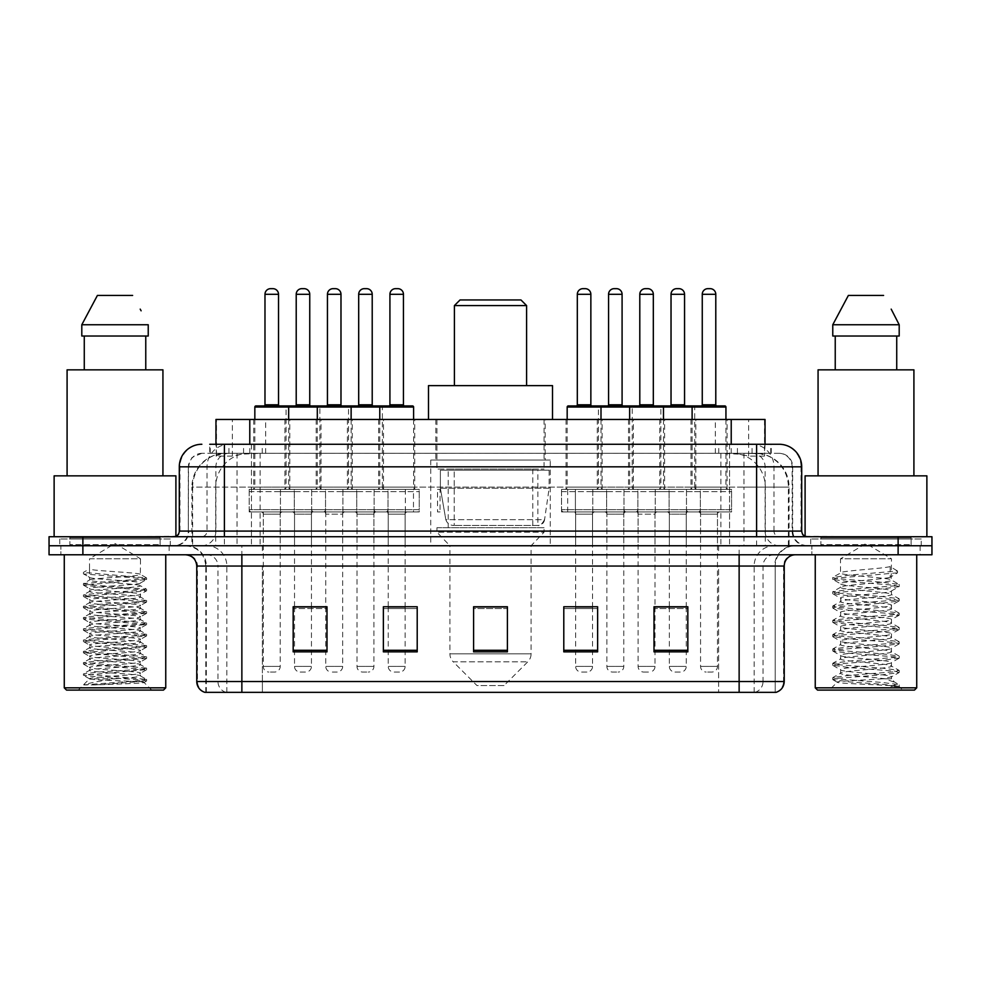 <?xml version="1.0" encoding="UTF-8"?>
<svg xmlns="http://www.w3.org/2000/svg" width="981" height="981" viewBox="0 0 981 981"><rect width="100%" height="100%" fill="white"/><g stroke="black" fill="none" stroke-linecap="round" stroke-linejoin="round"><path stroke-width="0.74" stroke-dasharray="4.91 3.68" d="M550.267 460.052L430.733 460.052L550.267 460.052L550.267 545.755L430.733 545.755L550.267 545.755M430.733 460.052L430.733 545.755M383.497 419.463L347.409 419.463L383.497 419.463L383.497 489.372L347.409 489.372L383.497 489.372M347.409 419.463L347.409 489.372M633.37 419.463L597.282 419.463L633.37 419.463L633.37 489.372L597.282 489.372L633.37 489.372M597.282 419.463L597.282 489.372M695.836 419.463L659.747 419.463L695.836 419.463L695.836 489.372L659.747 489.372L695.836 489.372M659.747 419.463L659.747 489.372M321.02 419.463L284.944 419.463L321.02 419.463L321.02 489.372L284.944 489.372L321.02 489.372M284.944 419.463L284.944 489.372M664.603 419.463L628.514 419.463L664.603 419.463L664.603 489.372L628.514 489.372L664.603 489.372M628.514 419.463L628.514 489.372M727.068 419.463L690.98 419.463L727.068 419.463L727.068 489.372L690.98 489.372L727.068 489.372M690.98 419.463L690.98 489.372M414.73 419.463L378.641 419.463L414.73 419.463L414.73 489.372L378.641 489.372L414.73 489.372M378.641 419.463L378.641 489.372M602.126 419.463L566.049 419.463L602.126 419.463L602.126 489.372L566.049 489.372L602.126 489.372M566.049 419.463L566.049 489.372M352.253 419.463L316.176 419.463L352.253 419.463L352.253 489.372L316.176 489.372L352.253 489.372M316.176 419.463L316.176 489.372M289.787 419.463L253.711 419.463L289.787 419.463L289.787 489.372L253.711 489.372L289.787 489.372M253.711 419.463L253.711 489.372M700.348 489.372L655.234 489.372L700.348 489.372L700.348 511.923L655.234 511.923L700.348 511.923M655.234 489.372L655.234 511.923M637.871 489.372L592.769 489.372L637.871 489.372L637.871 511.923L592.769 511.923L637.871 511.923M592.769 489.372L592.769 511.923M387.998 489.372L342.896 489.372L387.998 489.372L387.998 511.923L342.896 511.923L387.998 511.923M342.896 489.372L342.896 511.923M325.533 489.372L280.431 489.372L325.533 489.372L325.533 511.923L280.431 511.923L325.533 511.923M280.431 489.372L280.431 511.923M356.765 489.372L311.664 489.372L356.765 489.372L356.765 511.923L311.664 511.923L356.765 511.923M311.664 489.372L311.664 511.923M606.638 489.372L561.537 489.372L606.638 489.372L606.638 511.923L561.537 511.923L606.638 511.923M561.537 489.372L561.537 511.923M419.243 489.372L374.129 489.372L419.243 489.372L419.243 511.923L374.129 511.923L419.243 511.923M374.129 489.372L374.129 511.923M731.581 489.372L686.479 489.372L731.581 489.372L731.581 511.923L686.479 511.923L731.581 511.923M686.479 489.372L686.479 511.923M669.116 489.372L624.002 489.372L669.116 489.372L669.116 511.923L624.002 511.923L669.116 511.923M624.002 489.372L624.002 511.923M294.3 489.372L249.199 489.372L294.3 489.372L294.3 511.923L249.199 511.923L294.3 511.923M249.199 489.372L249.199 511.923M373.908 511.923L356.998 511.923L373.908 511.923L373.908 545.755L356.998 545.755L373.908 545.755M356.998 511.923L356.998 545.755M623.781 511.923L606.871 511.923L623.781 511.923L623.781 545.755L606.871 545.755L623.781 545.755M606.871 511.923L606.871 545.755M686.246 511.923L669.336 511.923L686.246 511.923L686.246 545.755L669.336 545.755L686.246 545.755M669.336 511.923L669.336 545.755M311.443 511.923L294.521 511.923L311.443 511.923L311.443 545.755L294.521 545.755L311.443 545.755M294.521 511.923L294.521 545.755M655.014 511.923L638.104 511.923L655.014 511.923L655.014 545.755L638.104 545.755L655.014 545.755M638.104 511.923L638.104 545.755M717.479 511.923L700.569 511.923L717.479 511.923L717.479 545.755L700.569 545.755L717.479 545.755M700.569 511.923L700.569 545.755M405.141 511.923L388.231 511.923L405.141 511.923L405.141 545.755L388.231 545.755L405.141 545.755M388.231 511.923L388.231 545.755M592.549 511.923L575.639 511.923L592.549 511.923L592.549 545.755L575.639 545.755L592.549 545.755M575.639 511.923L575.639 545.755M342.676 511.923L325.766 511.923L342.676 511.923L342.676 545.755L325.766 545.755L342.676 545.755M325.766 511.923L325.766 545.755M280.21 511.923L263.288 511.923L280.21 511.923L280.21 545.755L263.288 545.755L280.21 545.755M263.288 511.923L263.288 545.755M754.34 453.296L743.365 453.296L760.214 453.7C764.457 454.963 765.903 455.773 764.53 456.116L748.626 456.116L739.564 454.178L720.9 453.332L260.1 453.332L241.436 454.178L232.374 456.116L216.47 456.116L215.955 444.27L771.262 444.27L224.391 444.27M765.045 419.463L215.955 419.463M758.288 453.43A33.832 33.832 0 0 1 789.067 487.116L789.067 545.755L191.933 545.755L789.067 545.755M215.955 455.895L222.712 453.43L237.635 453.296L226.66 453.296M222.712 453.43A33.832 33.832 0 0 0 191.933 487.116L192.619 487.116L192.619 545.755M545.191 419.463L435.809 419.463L545.191 419.463L545.191 460.052L435.809 460.052L545.191 460.052M435.809 419.463L435.809 460.052M765.045 444.27L764.53 456.116L764.53 419.463M237.635 453.296L743.365 453.296M440.052 511.923L437.538 511.923L437.538 489.372L440.052 489.372L440.052 511.923L437.538 511.923M440.052 489.372L437.538 489.372M413.467 511.923L405.374 511.923L405.374 489.372L413.467 489.372L413.467 511.923L405.374 511.923M413.467 489.372L405.374 489.372M567.68 511.923L567.68 489.372L575.406 489.372L575.406 511.923L567.68 511.923L575.406 511.923L575.406 489.372L567.68 489.372M209.738 453.296L771.262 453.296L209.738 453.296L209.738 444.27L229.223 444.27A22.551 22.207 -90 0 0 207.016 466.821L207.016 531.089L179.29 531.089M779.159 453.296L201.841 453.296L779.159 453.296A13.526 13.526 0 0 1 792.697 466.821L792.697 531.089L207.016 531.089A5.641 5.555 90 0 1 201.461 536.73L807.351 536.73L201.461 536.73M179.29 466.821L792.697 466.821L188.303 466.821L188.303 531.089A14.654 14.654 0 0 1 173.649 545.755L807.351 545.755L173.649 545.755M911.091 536.73L820.889 536.73L911.091 536.73L911.091 545.755L820.889 545.755L911.091 545.755L911.091 538.986L820.889 538.986L911.091 538.986M820.889 536.73L820.889 538.986M160.111 536.73L69.909 536.73L160.111 536.73L160.111 545.755L69.909 545.755L160.111 545.755L160.111 538.986L69.909 538.986L160.111 538.986M69.909 536.73L69.909 538.986M898.118 554.768L49.05 554.768L49.05 536.73L931.95 536.73L931.95 545.755L898.118 545.755L931.95 545.755L931.95 554.768L898.118 554.768L898.118 545.755L82.882 545.755L898.118 545.755L898.118 536.73M49.05 545.755L82.882 545.755L49.05 545.755M729.57 444.27L729.57 466.821L801.023 466.821A22.551 22.207 90 0 0 778.816 444.27L229.223 444.27M169.137 545.755L169.137 554.768L60.896 554.768L169.137 554.768L60.896 554.768L169.137 554.768L169.137 545.755L60.896 545.755L60.896 554.768L60.896 545.755L169.137 545.755M920.104 545.755L920.104 554.768L811.863 554.768L920.104 554.768L811.863 554.768L920.104 554.768L920.104 545.755L811.863 545.755L811.863 554.768L811.863 545.755L920.104 545.755M170.265 538.986L59.767 538.986L170.265 538.986L170.265 545.755L59.767 545.755L170.265 545.755M59.767 538.986L59.767 545.755M921.233 538.986L810.735 538.986L921.233 538.986L921.233 545.755L810.735 545.755L921.233 545.755M810.735 538.986L810.735 545.755M204.882 692.341L775.211 692.341L775.211 566.049A20.294 20.294 0 0 1 795.517 545.755L185.483 545.755L795.517 545.755M205.789 692.341L205.789 566.049L784.236 566.049M739.134 554.768L185.483 554.768L739.134 554.768M820.889 545.755L911.091 545.755L820.889 545.755M69.909 545.755L160.111 545.755L69.909 545.755M653.996 606.981L687.828 606.981L687.828 651.862L687.828 606.749L687.828 651.862L653.996 651.862L653.996 606.981L653.996 651.862L687.828 651.862L687.828 607.202L687.828 651.862L687.828 608.551L653.996 608.551L653.996 651.862L653.996 606.749L687.828 606.749L653.996 606.749L655.014 606.749L655.014 514.179L638.104 514.179L638.104 666.406A5.641 5.641 0 0 0 643.744 672.046L649.373 672.046L643.744 672.046M597.625 650.293L597.625 606.749L597.625 651.862L563.793 651.862L563.793 606.981L563.793 651.862L597.625 651.862L597.625 607.202L597.625 651.862L597.625 608.551L563.793 608.551L563.793 606.749L563.793 651.862L563.793 606.981L563.793 651.862L563.793 608.551L597.625 608.551L597.625 606.981L597.625 650.293L563.793 650.293L563.793 651.862L597.625 651.862L597.625 606.981L563.793 606.981L563.793 650.293M327.004 606.981L293.172 606.981L293.172 651.862L327.004 651.862L327.004 606.749L327.004 651.862L293.172 651.862L293.172 606.981L293.172 651.862L327.004 651.862L327.004 607.202L327.004 651.862L327.004 608.551L293.172 608.551L293.172 606.749L293.172 651.862L293.172 606.981L293.172 651.862L293.172 608.551L327.004 608.551L327.004 606.749L293.172 606.749L327.004 606.749L325.766 606.749L325.766 514.179L342.676 514.179L342.676 666.406A5.641 5.641 0 0 1 337.035 672.046L331.394 672.046L337.035 672.046M417.207 650.293L417.207 606.749L417.207 651.862L383.375 651.862L383.375 606.981L383.375 651.862L417.207 651.862L417.207 607.202L417.207 651.862L417.207 608.551L383.375 608.551L383.375 606.749L383.375 651.862L383.375 606.981L383.375 651.862L383.375 608.551L417.207 608.551L417.207 606.981L417.207 650.293L383.375 650.293L383.375 651.862L417.207 651.862L417.207 606.981L383.375 606.981L383.375 650.293M507.41 650.293L507.41 606.749L507.41 651.862L473.59 651.862L473.59 606.981L473.59 651.862L507.41 651.862L507.41 607.202L507.41 651.862L507.41 608.551L473.59 608.551L473.59 651.862L473.59 606.749L507.41 606.749L473.59 606.749L507.41 606.749L507.41 650.293L473.59 650.293M774.671 692.341L776.118 692.341M417.207 606.749L383.375 606.749L417.207 606.749M597.625 606.749L563.793 606.749L597.625 606.749M686.246 606.749L669.336 606.749L669.336 514.179L686.246 514.179L686.246 606.749M405.141 606.749L388.231 606.749L388.231 514.179L405.141 514.179L405.141 606.749M311.443 606.749L294.521 606.749L294.521 514.179L311.443 514.179L311.443 606.749M592.549 606.749L575.639 606.749L575.639 514.179L592.549 514.179L592.549 606.749M507.41 608.551L507.41 607.202L507.41 608.551L473.59 608.551L473.59 651.862L507.41 651.862L507.41 608.551M687.828 608.551L687.828 607.202L687.828 608.551L653.996 608.551L653.996 651.862L687.828 651.862L687.828 608.551M507.41 606.981L473.59 606.981M95.635 684.91L146.476 681.072L144.035 682.494L151.785 690.084L78.247 690.084L89.529 678.803C87.15 680.078 145.225 681.268 144.084 682.384C146.046 683.254 114.385 684.125 95.635 684.91L83.741 684.91C88.989 683.058 99.412 681.022 115.01 678.803L89.529 678.803C87.959 676.927 142.061 675.051 140.504 673.174C142.061 671.298 87.959 669.41 89.529 667.534C87.959 665.658 142.061 663.769 140.504 661.893C142.061 660.017 87.959 658.128 89.529 656.252C87.959 654.376 142.061 652.488 140.504 650.611C142.061 648.735 87.959 646.859 89.529 644.983C87.959 643.107 142.061 641.218 140.504 639.342C142.061 637.466 87.959 635.578 89.529 633.701C87.959 631.825 142.061 629.937 140.504 628.061C142.061 626.185 87.959 624.308 89.529 622.432C87.959 620.556 142.061 618.668 140.504 616.791C142.061 614.915 87.959 613.027 89.529 611.151C87.959 609.275 142.061 607.386 140.504 605.51C142.061 603.634 87.959 601.758 89.529 599.881C87.959 598.005 142.061 596.117 140.504 594.241C142.061 592.365 87.959 590.476 89.529 588.6C87.959 586.724 142.061 584.835 140.504 582.959L140.504 585.78C142.061 583.903 87.959 582.015 89.529 580.139C87.959 578.263 142.061 576.387 140.504 574.51C142.061 572.634 87.959 570.746 89.529 568.87L89.529 558.814L140.504 558.814L115.01 543.499L89.529 558.814L140.504 558.814L140.332 574.314L146.476 577.87L83.422 572.389L83.422 573.799L89.529 577.319L89.7 579.943L83.557 583.511L142.38 578.974L146.476 577.87M165.752 554.768L64.268 554.768L165.752 554.768M161.24 545.755L68.78 545.755L161.24 545.755A1.128 1.128 0 0 1 160.111 544.627L69.909 544.627L160.111 544.627L160.111 537.858A1.128 1.128 0 0 1 161.24 536.73L68.78 536.73L161.24 536.73M68.78 545.755A1.128 1.128 0 0 0 69.909 544.627L69.909 537.858A1.128 1.128 0 0 0 68.78 536.73M175.906 536.73L54.127 536.73L175.906 536.264M162.932 475.846L67.088 475.846L162.932 475.846M146.476 681.072L142.38 679.98L99.216 677.16L83.422 675.284L146.61 669.643L83.422 664.002L146.61 658.374L83.422 652.733L146.61 647.092L83.557 641.611L87.652 640.519L130.816 637.699L146.61 635.823L83.422 630.182L146.61 624.541L83.422 618.901L146.61 613.26L83.422 607.631L146.61 601.991L83.422 596.35L146.476 590.869L140.504 594.241L140.504 597.061C142.061 595.185 87.959 593.297 89.529 591.42C87.959 589.544 142.061 587.656 140.504 585.78L146.476 589.152L87.652 584.602L83.557 583.511M146.476 590.869L142.38 589.777L99.216 586.957L83.422 585.081L146.476 579.599L140.504 582.959C142.061 581.083 87.959 579.195 89.529 577.319L89.529 568.87L83.422 572.389M146.476 579.599L142.38 578.496L83.557 573.959L89.529 577.319M146.476 602.15L140.504 605.51L140.504 608.33C142.061 606.454 87.959 604.566 89.529 602.69C87.959 600.813 142.061 598.937 140.504 597.061L146.476 600.421L83.422 594.94L99.216 593.064L142.38 590.243L146.476 589.152M83.557 585.228L89.7 588.796L89.529 591.42L83.557 594.793M146.476 613.419L140.504 616.791L140.504 619.612C142.061 617.736 87.959 615.847 89.529 613.971C87.959 612.095 142.061 610.207 140.504 608.33L146.476 611.703L83.422 606.221L99.216 604.345L142.38 601.525L146.476 600.421M83.557 596.509L89.7 600.078L89.529 602.69L83.557 606.062M146.476 624.701L140.504 628.061L140.504 630.881C142.061 629.005 87.959 627.129 89.529 625.253C87.959 623.364 142.061 621.488 140.504 619.612L146.476 622.972L83.422 617.49L99.216 615.614L142.38 612.794L146.476 611.703M83.557 607.779L89.7 611.347L89.529 613.971L83.557 617.343M146.476 635.97L140.504 639.342L140.504 642.163C142.061 640.286 87.959 638.398 89.529 636.522C87.959 634.646 142.061 632.757 140.504 630.881L146.476 634.253L83.422 628.772L99.216 626.896L142.38 624.075L146.476 622.972M83.557 619.06L89.7 622.628L89.529 625.253L83.557 628.613M146.476 647.252L140.504 650.611L140.504 653.432C142.061 651.556 87.959 649.68 89.529 647.803C87.959 645.927 142.061 644.039 140.504 642.163L146.476 645.523L83.422 640.041L99.216 638.165L142.38 635.345L146.476 634.253M83.557 630.342L89.7 633.898L89.529 636.522L83.557 639.894M146.476 658.521L140.504 661.893L140.504 664.713C142.061 662.837 87.959 660.949 89.529 659.073C87.959 657.196 142.061 655.308 140.504 653.432L146.476 656.804L83.422 651.323L99.216 649.447L142.38 646.626L146.476 645.523M83.557 641.611L89.7 645.179L89.529 647.803L83.557 651.163M146.476 669.802L140.504 673.174L140.504 675.983C142.061 674.106 87.959 672.23 89.529 670.354C87.959 668.478 142.061 666.59 140.504 664.713L146.476 668.086L83.422 662.592L99.216 660.716L142.38 657.895L146.476 656.804M83.557 652.892L89.7 656.448L89.529 659.073L83.557 662.445M115.01 678.803C130.498 677.871 138.995 676.927 140.504 675.983L146.476 679.355L83.422 673.873L99.216 671.997L142.38 669.177L146.476 668.086M83.557 664.162L89.7 667.73L89.529 670.354L83.557 673.714M78.247 690.084L151.785 690.084M89.529 678.803L83.557 675.443M84.268 336.017L148.229 336.017L145.764 336.017L148.229 336.017L148.229 324.748L81.803 324.748L81.803 336.017L84.268 336.017L84.268 369.849L145.764 369.849L84.268 369.849M97.413 295.428L132.619 295.428M140.209 309.125L141.105 310.818M67.088 369.849L162.932 369.849M54.127 475.846L175.906 475.846M64.268 687.828L165.752 687.828M66.524 690.084L163.496 690.084M83.741 684.91L142.38 680.446L146.476 679.355M454.411 385.631L526.589 385.631L454.411 385.631M504.026 685.572L476.974 685.572L453.21 661.807L527.79 661.807L453.21 661.807A11.281 11.281 0 0 1 449.911 653.837L531.089 653.837A11.281 11.281 0 0 1 527.79 661.807L504.026 685.572L476.974 685.572M531.089 545.755L449.911 545.755L449.911 653.837L531.089 653.837L531.089 545.755L544.063 532.217L436.937 532.217L544.063 532.217L544.063 527.704L436.937 527.704L436.937 532.217L449.911 545.755L531.089 545.755M448.219 469.077L532.781 469.077L448.219 469.077L448.219 527.704L532.781 527.704L448.219 527.704M532.781 469.077L532.781 527.704M436.937 419.463L544.063 419.463L436.937 419.463L436.937 469.077L544.063 469.077L436.937 469.077M544.063 419.463L544.063 469.077M552.511 419.463L428.489 419.463L552.511 419.463M428.489 385.631L552.511 385.631M436.937 527.704L544.063 527.704M454.411 305.582L526.589 305.582M460.052 299.941L520.948 299.941M537.858 470.206L454.228 470.206L537.858 470.206L537.858 525.46L454.215 525.46L537.858 525.46A6.769 6.769 90 0 0 544.565 519.66L445.828 519.66C447.164 523.535 449.96 525.46 454.215 525.46L454.228 470.206L454.228 525.46C449.972 525.473 447.177 523.547 445.828 519.66L440.383 488.244L440.383 470.206L549.139 470.206L549.139 488.244L440.383 488.244L445.828 519.66L544.565 519.66C541.684 524.541 539.452 526.466 537.87 525.46L454.215 525.46L537.87 525.46M549.139 470.206L440.383 470.206L454.228 470.206L440.383 470.206L440.383 488.244L549.139 488.244L544.565 519.66M882.679 678.803C867.045 679.943 836.928 681.072 837.21 682.089C834.341 683.696 898.142 685.155 899.172 686.553L882.606 684.297L849.362 681.905L832.746 679.514L837.198 678.325L882.606 674.744L899.013 672.598L891.471 676.829L891.471 678.803L882.679 678.803L891.471 676.829C893.041 674.45 838.939 672.059 840.496 669.667C838.939 667.288 893.041 664.897 891.471 662.518C893.041 660.127 838.939 657.736 840.496 655.357C838.939 652.966 893.041 650.575 891.471 648.196C893.041 645.805 838.939 643.413 840.496 641.034C838.939 638.656 893.041 636.252 891.471 633.873C893.041 631.494 838.939 629.091 840.496 626.712C838.939 624.333 893.041 621.929 891.471 619.551C893.041 617.172 838.939 614.78 840.496 612.389C838.939 610.01 893.041 607.619 891.471 605.228C893.041 602.849 838.939 600.458 840.496 598.067C838.939 595.688 893.041 593.297 891.471 590.918L891.471 594.486C893.041 592.107 838.939 589.716 840.496 587.337C838.939 584.946 893.041 582.555 891.471 580.176C893.041 577.784 838.939 575.393 840.496 573.014L840.496 558.814L891.471 558.814L865.99 543.499L840.496 558.814L891.471 558.814L891.189 579.845L899.013 584.406L882.606 582.26L837.198 578.68L832.746 577.49L849.362 575.099L897.529 571.04L897.517 572.83L890.172 577.306L890.172 566.564L897.529 571.04M916.732 554.768L815.248 554.768L916.732 554.768M912.22 545.755L819.76 545.755L912.22 545.755A1.128 1.128 0 0 1 911.091 544.627L820.889 544.627L911.091 544.627L911.091 537.858A1.128 1.128 0 0 1 912.22 536.73L819.76 536.73L912.22 536.73M819.76 545.755A1.128 1.128 0 0 0 820.889 544.627L820.889 537.858A1.128 1.128 0 0 0 819.76 536.73M805.094 536.264L926.873 536.73L805.094 536.73M913.912 475.846L818.068 475.846L913.912 475.846M899.013 672.598L894.77 671.163L849.362 667.583L832.746 665.204L837.198 664.002L882.606 660.421L899.234 658.043L894.77 656.841L849.362 653.26L832.955 651.114L837.198 649.68L882.606 646.099L899.234 643.72L894.77 642.53L849.362 638.95L832.746 636.559L837.198 635.369L882.606 631.789L899.234 629.397L894.77 628.208L849.362 624.627L832.746 622.236L837.198 621.047L882.606 617.466L899.234 615.075L894.77 613.885L849.362 610.305L832.746 607.913L837.198 606.724L882.606 603.143L899.013 600.997L891.471 605.228L891.471 608.809C893.041 606.43 838.939 604.038 840.496 601.647C838.939 599.268 893.041 596.877 891.471 594.486L899.013 598.729L882.606 596.583L837.198 593.002L832.746 591.801L849.362 589.422L894.77 585.841L899.013 584.406M899.013 600.997L894.77 599.563L849.362 595.982L832.746 593.591L837.198 592.401L882.606 588.821L899.013 586.675L891.471 590.918C893.041 588.526 838.939 586.135 840.496 583.756L840.496 587.337L832.955 591.568M899.013 586.675L894.77 585.24L849.362 581.659L832.955 579.513L840.496 583.756C838.914 581.598 882.802 579.501 890.172 577.306M899.013 615.32L891.471 619.551L891.471 623.131C893.041 620.752 838.939 618.361 840.496 615.97C838.939 613.591 893.041 611.2 891.471 608.809L899.013 613.039L882.606 610.905L837.198 607.325L832.746 606.123L849.362 603.744L894.77 600.164L899.013 598.729M832.955 593.836L840.778 598.398L840.496 601.647L832.955 605.89M899.013 629.643L891.471 633.873L891.471 637.454C893.041 635.075 838.939 632.671 840.496 630.293C838.939 627.914 893.041 625.51 891.471 623.131L899.013 627.362L882.606 625.216L837.198 621.635L832.746 620.446L849.362 618.055L894.77 614.486L899.013 613.039M832.955 608.159L840.778 612.708L840.496 615.97L832.955 620.2M899.013 643.965L891.471 648.196L891.471 651.776C893.041 649.385 838.939 646.994 840.496 644.615C838.939 642.224 893.041 639.833 891.471 637.454L899.013 641.684L882.606 639.538L837.198 635.958L832.746 634.768L849.362 632.377L894.77 628.796L899.013 627.362M832.955 622.481L840.778 627.031L840.496 630.293L832.955 634.523M899.013 658.276L891.471 662.518L891.471 666.099C893.041 663.708 838.939 661.317 840.496 658.938C838.939 656.547 893.041 654.155 891.471 651.776L899.013 656.007L882.606 653.861L837.198 650.28L832.746 649.091L849.362 646.7L894.77 643.119L899.013 641.684M832.955 636.804L840.778 641.353L840.496 644.615L832.955 648.846M899.172 686.553L890.883 686.553C895.04 685.241 896.511 683.929 895.273 682.604L885.095 678.778C871.312 676.951 839.184 675.087 840.496 673.248C838.939 670.869 893.041 668.478 891.471 666.099L899.013 670.33L882.606 668.184L837.198 664.603L832.746 663.414L849.362 661.022L894.77 657.442L899.013 656.007M832.955 651.114L840.778 655.676L840.496 658.938L832.955 663.168M885.61 678.815L891.471 678.803L894.353 681.942L899.013 684.652L882.606 682.506L837.198 678.926L832.955 677.491L849.362 675.345L894.77 671.764L899.013 670.33M832.955 665.437L840.778 669.998L840.496 673.248L832.955 677.491M890.883 686.553L899.234 684.885L899.234 686.553L902.753 690.084L829.215 690.084L902.753 690.084M832.955 679.759L837.284 682.273L829.215 690.084M835.236 336.017L896.732 336.017L896.732 369.849L835.236 369.849L896.732 369.849L835.236 369.849L835.236 336.017L832.771 336.017L899.197 336.017L832.771 336.017L832.771 324.748L899.197 324.748M848.381 295.428L883.587 295.428M891.189 309.125L892.072 310.818M890.172 566.564C882.679 568.772 838.939 570.844 840.496 573.014L832.955 577.245M835.236 369.849L896.732 369.849M818.068 369.849L913.912 369.849M805.094 475.846L926.873 475.846M815.248 687.828L916.732 687.828M817.504 690.084L914.476 690.084M896.732 336.017L899.197 336.017M832.955 579.513L837.198 578.079L897.517 572.83M272.877 288.659L270.621 288.659M282.454 511.923L261.032 511.923L282.454 511.923A2.256 2.256 0 0 0 280.21 514.179L280.21 666.406A5.641 5.641 0 0 1 274.57 672.046L268.929 672.046L274.57 672.046M261.032 511.923A2.256 2.256 0 0 1 263.288 514.179L263.288 666.406A5.641 5.641 0 0 0 268.929 672.046M292.044 511.923L251.455 511.923L292.044 511.923A2.256 2.256 0 0 0 294.3 509.666L249.199 509.666L294.3 509.666L294.3 491.628A2.256 2.256 0 0 0 292.044 489.372L251.455 489.372L292.044 489.372M251.455 511.923A2.256 2.256 0 0 1 249.199 509.666L249.199 491.628A2.256 2.256 0 0 1 251.455 489.372M288.659 419.463L288.659 487.116A2.256 2.256 0 0 0 290.916 489.372L252.583 489.372L290.916 489.372M254.839 419.463L254.839 487.116A2.256 2.256 0 0 1 252.583 489.372M263.852 405.926L279.646 405.926M350.009 405.926L318.433 405.926M342.111 405.926L326.317 405.926L342.111 405.926M335.343 288.659L333.086 288.659M344.932 511.923A2.256 2.256 0 0 0 342.676 514.179L325.766 514.179A2.256 2.256 0 0 0 323.509 511.923L344.932 511.923L323.509 511.923M354.509 511.923L313.92 511.923L354.509 511.923A2.256 2.256 0 0 0 356.765 509.666L311.664 509.666L356.765 509.666L356.765 491.628A2.256 2.256 0 0 0 354.509 489.372L313.92 489.372L354.509 489.372M313.92 511.923A2.256 2.256 0 0 1 311.664 509.666L311.664 491.628A2.256 2.256 0 0 1 313.92 489.372M351.124 419.463L351.124 487.116A2.256 2.256 0 0 0 353.381 489.372L315.048 489.372L353.381 489.372M317.304 419.463L317.304 487.116A2.256 2.256 0 0 1 315.048 489.372M325.766 606.981L325.766 666.406A5.641 5.641 0 0 0 331.394 672.046M412.474 405.926L380.898 405.926M404.577 405.926L388.795 405.926L404.577 405.926M397.808 288.659L395.551 288.659M407.397 511.923A2.256 2.256 0 0 0 405.141 514.179L388.231 514.179A2.256 2.256 0 0 0 385.974 511.923L407.397 511.923L385.974 511.923M416.986 511.923L376.385 511.923L416.986 511.923A2.256 2.256 0 0 0 419.243 509.666L374.129 509.666L419.243 509.666L419.243 491.628A2.256 2.256 0 0 0 416.986 489.372L376.385 489.372L416.986 489.372M376.385 511.923A2.256 2.256 0 0 1 374.129 509.666L374.129 491.628A2.256 2.256 0 0 1 376.385 489.372M413.602 419.463L413.602 487.116A2.256 2.256 0 0 0 415.858 489.372L377.513 489.372L415.858 489.372M379.77 419.463L379.77 487.116A2.256 2.256 0 0 1 377.513 489.372M405.141 606.981L405.141 666.406A5.641 5.641 0 0 1 399.5 672.046L393.872 672.046L399.5 672.046M388.231 606.981L388.231 666.406A5.641 5.641 0 0 0 393.872 672.046M599.881 405.926L568.306 405.926M591.984 405.926L576.203 405.926L591.984 405.926M585.216 288.659L582.959 288.659M594.805 511.923A2.256 2.256 0 0 0 592.549 514.179L575.639 514.179A2.256 2.256 0 0 0 573.382 511.923L594.805 511.923L573.382 511.923M604.382 511.923L563.793 511.923L604.382 511.923A2.256 2.256 0 0 0 606.638 509.666L561.537 509.666L606.638 509.666L606.638 491.628A2.256 2.256 0 0 0 604.382 489.372L563.793 489.372L604.382 489.372M563.793 511.923A2.256 2.256 0 0 1 561.537 509.666L561.537 491.628A2.256 2.256 0 0 1 563.793 489.372M600.997 419.463L600.997 487.116A2.256 2.256 0 0 0 603.254 489.372L564.921 489.372L603.254 489.372M567.177 419.463L567.177 487.116A2.256 2.256 0 0 1 564.921 489.372M592.549 606.981L592.549 666.406A5.641 5.641 0 0 1 586.908 672.046L581.267 672.046L586.908 672.046M575.639 606.981L575.639 666.406A5.641 5.641 0 0 0 581.267 672.046M662.347 405.926L630.771 405.926M654.45 405.926L638.668 405.926L654.45 405.926M647.681 288.659L645.424 288.659M657.27 511.923A2.256 2.256 0 0 0 655.014 514.179L638.104 514.179A2.256 2.256 0 0 0 635.847 511.923L657.27 511.923L635.847 511.923M666.859 511.923L626.258 511.923L666.859 511.923A2.256 2.256 0 0 0 669.116 509.666L624.002 509.666L669.116 509.666L669.116 491.628A2.256 2.256 0 0 0 666.859 489.372L626.258 489.372L666.859 489.372M626.258 511.923A2.256 2.256 0 0 1 624.002 509.666L624.002 491.628A2.256 2.256 0 0 1 626.258 489.372M663.475 419.463L663.475 487.116A2.256 2.256 0 0 0 665.731 489.372L627.386 489.372L665.731 489.372M629.643 419.463L629.643 487.116A2.256 2.256 0 0 1 627.386 489.372M655.014 606.981L655.014 666.406A5.641 5.641 0 0 1 649.373 672.046M724.812 405.926L693.236 405.926M716.915 405.926L701.133 405.926L716.915 405.926M710.158 288.659L707.902 288.659M719.735 511.923L698.313 511.923L719.735 511.923A2.256 2.256 0 0 0 717.479 514.179L717.479 666.406A5.641 5.641 0 0 1 711.85 672.046L706.21 672.046L711.85 672.046M698.313 511.923A2.256 2.256 0 0 1 700.569 514.179L700.569 666.406A5.641 5.641 0 0 0 706.21 672.046M729.324 511.923L688.736 511.923L729.324 511.923A2.256 2.256 0 0 0 731.581 509.666L686.479 509.666L731.581 509.666L731.581 491.628A2.256 2.256 0 0 0 729.324 489.372L688.736 489.372L729.324 489.372M688.736 511.923A2.256 2.256 0 0 1 686.479 509.666L686.479 491.628A2.256 2.256 0 0 1 688.736 489.372M725.94 419.463L725.94 487.116A2.256 2.256 0 0 0 728.196 489.372L689.851 489.372L728.196 489.372M692.108 419.463L692.108 487.116A2.256 2.256 0 0 1 689.851 489.372M254.839 407.054L319.892 407.054A1.128 1.128 0 0 0 318.764 405.926L287.2 405.926A1.128 1.128 0 0 0 286.072 407.054L286.072 487.116A2.256 2.256 0 0 1 283.816 489.372L322.148 489.372L283.816 489.372M295.085 405.926L310.879 405.926L295.085 405.926M292.264 511.923A2.256 2.256 0 0 1 294.521 514.179L311.443 514.179A2.256 2.256 0 0 1 313.699 511.923L292.264 511.923L313.699 511.923M282.687 511.923L323.276 511.923L282.687 511.923A2.256 2.256 0 0 1 280.431 509.666L325.533 509.666L280.431 509.666L280.431 491.628A2.256 2.256 0 0 1 282.687 489.372L323.276 489.372L282.687 489.372M323.276 511.923A2.256 2.256 0 0 0 325.533 509.666L325.533 491.628A2.256 2.256 0 0 0 323.276 489.372M413.602 407.054L379.77 407.054L382.369 407.054L382.369 487.116L348.537 487.116L348.537 407.054L382.369 407.054A1.128 1.128 0 0 0 381.241 405.926L349.665 405.926A1.128 1.128 0 0 0 348.537 407.054L317.304 407.054L319.892 407.054L319.892 487.116A2.256 2.256 0 0 0 322.148 489.372M294.521 606.981L294.521 666.406A5.641 5.641 0 0 0 300.161 672.046L305.802 672.046L300.161 672.046M311.443 606.981L311.443 666.406A5.641 5.641 0 0 1 305.802 672.046M304.11 288.659L301.854 288.659M357.562 405.926L373.344 405.926L357.562 405.926M354.742 511.923L376.164 511.923L354.742 511.923A2.256 2.256 0 0 1 356.998 514.179L356.998 666.406A5.641 5.641 0 0 0 362.627 672.046L368.267 672.046L362.627 672.046M376.164 511.923A2.256 2.256 0 0 0 373.908 514.179L373.908 666.406A5.641 5.641 0 0 1 368.267 672.046M345.153 511.923L385.741 511.923L345.153 511.923A2.256 2.256 0 0 1 342.896 509.666L387.998 509.666L342.896 509.666L342.896 491.628A2.256 2.256 0 0 1 345.153 489.372L385.741 489.372L345.153 489.372M385.741 511.923A2.256 2.256 0 0 0 387.998 509.666L387.998 491.628A2.256 2.256 0 0 0 385.741 489.372M384.626 489.372A2.256 2.256 0 0 1 382.369 487.116L348.537 487.116A2.256 2.256 0 0 1 346.281 489.372L384.626 489.372L346.281 489.372M366.575 288.659L364.319 288.659M567.177 407.054L632.242 407.054A1.128 1.128 0 0 0 631.114 405.926L599.538 405.926A1.128 1.128 0 0 0 598.41 407.054L598.41 487.116A2.256 2.256 0 0 1 596.154 489.372L634.499 489.372L596.154 489.372M607.435 405.926L623.217 405.926L607.435 405.926M604.615 511.923L626.037 511.923L604.615 511.923A2.256 2.256 0 0 1 606.871 514.179L606.871 666.406A5.641 5.641 0 0 0 612.5 672.046L618.14 672.046L612.5 672.046M626.037 511.923A2.256 2.256 0 0 0 623.781 514.179L623.781 666.406A5.641 5.641 0 0 1 618.14 672.046M595.026 511.923L635.614 511.923L595.026 511.923A2.256 2.256 0 0 1 592.769 509.666L637.871 509.666L592.769 509.666L592.769 491.628A2.256 2.256 0 0 1 595.026 489.372L635.614 489.372L595.026 489.372M635.614 511.923A2.256 2.256 0 0 0 637.871 509.666L637.871 491.628A2.256 2.256 0 0 0 635.614 489.372M725.94 407.054L692.108 407.054L694.707 407.054L694.707 487.116L660.875 487.116L660.875 407.054L694.707 407.054A1.128 1.128 0 0 0 693.579 405.926L662.003 405.926A1.128 1.128 0 0 0 660.875 407.054L629.643 407.054L632.242 407.054L632.242 487.116A2.256 2.256 0 0 0 634.499 489.372M616.448 288.659L614.192 288.659M669.9 405.926L685.682 405.926L669.9 405.926M667.08 511.923A2.256 2.256 0 0 1 669.336 514.179L686.246 514.179A2.256 2.256 0 0 1 688.503 511.923L667.08 511.923L688.503 511.923M657.491 511.923L698.092 511.923L657.491 511.923A2.256 2.256 0 0 1 655.234 509.666L700.348 509.666L655.234 509.666L655.234 491.628A2.256 2.256 0 0 1 657.491 489.372L698.092 489.372L657.491 489.372M698.092 511.923A2.256 2.256 0 0 0 700.348 509.666L700.348 491.628A2.256 2.256 0 0 0 698.092 489.372M696.964 489.372A2.256 2.256 0 0 1 694.707 487.116L660.875 487.116A2.256 2.256 0 0 1 658.619 489.372L696.964 489.372L658.619 489.372M669.336 606.981L669.336 666.406A5.641 5.641 0 0 0 674.977 672.046L680.606 672.046L674.977 672.046M686.246 606.981L686.246 666.406A5.641 5.641 0 0 1 680.606 672.046M678.926 288.659L676.669 288.659M216.47 456.116L216.47 419.463M220.786 453.7A33.832 33.317 -90 0 0 192.619 487.116L789.067 487.116L743.954 487.116L743.954 545.755M788.381 545.755L788.381 487.116A33.832 33.317 90 0 0 760.214 453.7M237.046 453.296L237.046 487.116L191.933 487.116L191.933 545.755M720.9 453.332L720.9 545.755M739.564 454.178A33.832 33.317 90 0 1 765.315 487.116L765.315 545.755M260.1 453.332L260.1 545.755M241.436 454.178A33.832 33.317 -90 0 0 215.685 487.116L215.685 545.755M743.954 453.296L743.954 487.116L237.046 487.116L237.046 545.755M249.775 453.369L249.775 444.27M232.374 456.116L232.374 419.463M265.679 453.369L265.679 419.463M715.321 453.369L715.321 419.463M748.626 456.116L748.626 419.463M731.225 453.369L731.225 444.27M243.57 453.296L243.57 444.27M201.841 453.296L192.043 457.477L188.524 464.393L188.303 531.089L756.609 531.089L756.609 453.296M251.43 444.27L251.43 531.089L188.855 531.089A14.654 14.433 90 0 1 174.422 545.755M756.609 545.755L756.609 531.089L792.697 531.089C793.568 539.991 798.448 544.884 807.351 545.755M801.71 531.089L801.023 531.089L801.023 466.821L801.71 466.821M82.882 536.73L82.882 554.768M202.184 444.27A22.551 22.207 -90 0 0 179.977 466.821L179.977 531.089A5.641 5.555 90 0 1 174.422 536.73M751.777 444.27A22.551 22.207 90 0 1 773.984 466.821L773.984 531.089L729.57 531.089L729.57 536.73M806.578 536.73A5.641 5.555 -90 0 1 801.023 531.089L773.984 531.089A5.641 5.555 -90 0 0 779.539 536.73M202.184 453.296A13.526 13.329 -90 0 0 188.855 466.821L729.57 466.821L729.57 531.089L251.43 531.089L251.43 536.73M251.43 453.296L251.43 545.755M229.223 453.296A13.526 13.329 -90 0 0 215.894 466.821L215.894 531.089A14.654 14.433 90 0 1 201.461 545.755M224.391 453.296L224.391 545.755M778.816 453.296A13.526 13.329 90 0 1 792.145 466.821L792.145 531.089A14.654 14.433 -90 0 0 806.578 545.755M751.777 453.296A13.526 13.329 90 0 1 765.106 466.821L765.106 531.089A14.654 14.433 -90 0 0 779.539 545.755M729.57 453.296L729.57 545.755M210.253 453.296L210.253 444.27M228.941 453.296L228.941 444.27M262.258 453.296L262.258 444.27M718.742 453.296L718.742 444.27M752.059 453.296L752.059 444.27M770.747 453.296L770.747 444.27M737.43 453.296L737.43 444.27M755.039 692.341A11.281 11.11 90 0 0 763.034 681.513L262.381 681.513L262.381 566.049L718.619 566.049L718.619 692.341L718.619 566.049L774.671 566.049A20.294 19.988 -90 0 1 794.659 545.755M241.866 692.341L241.866 566.049L205.789 566.049C204.588 553.725 197.819 546.957 185.483 545.755M225.961 692.341A11.281 11.11 -90 0 1 217.966 681.513L217.966 566.049L262.381 566.049L262.381 692.341L262.381 681.513L196.764 681.513M196.764 566.049L217.966 566.049A11.281 11.11 90 0 0 206.868 554.768M205.446 692.341A11.281 11.11 -90 0 1 197.451 681.513L197.451 566.049A11.281 11.11 90 0 0 186.341 554.768M775.554 692.341A11.281 11.11 90 0 0 783.549 681.513L763.034 681.513L763.034 566.049A11.281 11.11 -90 0 1 774.132 554.768M784.236 681.513L783.549 681.513L783.549 566.049A11.281 11.11 -90 0 1 794.659 554.768M262.381 545.755L262.381 554.768M718.619 545.755L718.619 554.768M754.144 692.341L754.144 566.049A20.294 19.988 -90 0 1 774.132 545.755M775.211 692.341L775.211 566.049L241.866 566.049L241.866 545.755M739.134 692.341L739.134 545.755M206.329 692.341L206.329 566.049A20.294 19.988 90 0 0 186.341 545.755M226.856 692.341L226.856 566.049A20.294 19.988 90 0 0 206.868 545.755M327.004 650.293L293.172 650.293M687.828 650.293L653.996 650.293M160.111 537.858L69.909 537.858L160.111 537.858M911.091 537.858L820.889 537.858L911.091 537.858M264.98 294.3L278.518 294.3M280.21 514.179L263.288 514.179L280.21 514.179M249.199 491.628L294.3 491.628L249.199 491.628M254.839 487.116L288.659 487.116L254.839 487.116M278.518 404.797L264.98 404.797M280.21 666.406L263.288 666.406L280.21 666.406M327.446 294.3L340.983 294.3M311.664 491.628L356.765 491.628L311.664 491.628M317.304 487.116L351.124 487.116L317.304 487.116M340.983 404.797L327.446 404.797M342.676 666.406L325.766 666.406L342.676 666.406M389.923 294.3L403.449 294.3M374.129 491.628L419.243 491.628L374.129 491.628M379.77 487.116L413.602 487.116L379.77 487.116M403.449 404.797L389.923 404.797M405.141 666.406L388.231 666.406L405.141 666.406M577.319 294.3L590.856 294.3M561.537 491.628L606.638 491.628L561.537 491.628M567.177 487.116L600.997 487.116L567.177 487.116M590.856 404.797L577.319 404.797M592.549 666.406L575.639 666.406L592.549 666.406M639.796 294.3L653.321 294.3M624.002 491.628L669.116 491.628L624.002 491.628M629.643 487.116L663.475 487.116L629.643 487.116M653.321 404.797L639.796 404.797M655.014 666.406L638.104 666.406L655.014 666.406M702.261 294.3L715.787 294.3M717.479 514.179L700.569 514.179L717.479 514.179M686.479 491.628L731.581 491.628L686.479 491.628M692.108 487.116L725.94 487.116L692.108 487.116M715.787 404.797L702.261 404.797M717.479 666.406L700.569 666.406L717.479 666.406M309.751 404.797L296.213 404.797M325.533 491.628L280.431 491.628L325.533 491.628M319.892 487.116L286.072 487.116L319.892 487.116M294.521 666.406L311.443 666.406L294.521 666.406M296.213 294.3L309.751 294.3M372.216 404.797L358.69 404.797M356.998 514.179L373.908 514.179L356.998 514.179M387.998 491.628L342.896 491.628L387.998 491.628M356.998 666.406L373.908 666.406L356.998 666.406M358.69 294.3L372.216 294.3M622.089 404.797L608.563 404.797M606.871 514.179L623.781 514.179L606.871 514.179M637.871 491.628L592.769 491.628L637.871 491.628M632.242 487.116L598.41 487.116L632.242 487.116M606.871 666.406L623.781 666.406L606.871 666.406M608.563 294.3L622.089 294.3M684.554 404.797L671.029 404.797M700.348 491.628L655.234 491.628L700.348 491.628M669.336 666.406L686.246 666.406L669.336 666.406M671.029 294.3L684.554 294.3M405.361 489.372L405.361 511.923M771.262 453.296L771.262 444.27M146.61 679.514L146.61 680.924M83.422 673.873L83.422 675.284M146.61 668.233L146.61 669.643M83.422 662.592L83.422 664.002M146.61 656.963L146.61 658.374M83.422 651.323L83.422 652.733M146.61 645.682L146.61 647.092M83.422 640.041L83.422 641.451M146.61 634.413L146.61 635.823M83.422 628.772L83.422 630.182M146.61 623.131L146.61 624.541M83.422 617.49L83.422 618.901M146.61 611.862L146.61 613.26M83.422 606.221L83.422 607.631M146.61 600.58L146.61 601.991M83.422 594.94L83.422 596.35M146.61 589.299L146.61 590.709M83.422 583.67L83.422 585.081M146.61 578.03L146.61 579.44M832.746 677.724L832.746 679.514M899.234 670.563L899.234 672.353M832.746 663.414L832.746 665.204M899.234 656.252L899.234 658.043M832.746 649.091L832.746 650.881M899.234 641.93L899.234 643.72M832.746 634.768L832.746 636.559M899.234 627.607L899.234 629.397M832.746 620.446L832.746 622.236M899.234 613.284L899.234 615.075M832.746 606.123L832.746 607.913M899.234 598.962L899.234 600.752M832.746 591.801L832.746 593.591M899.234 584.651L899.234 586.442M832.746 577.49L832.746 579.28"/><path stroke-width="1.47" d="M209.738 444.27L224.391 444.27L209.738 444.27L215.955 444.27L215.955 419.463L765.045 419.463L765.045 444.27M201.841 444.27A22.551 22.551 0 0 0 179.29 466.821L179.29 531.089A5.641 5.641 0 0 1 173.649 536.73M779.159 444.27A22.551 22.551 0 0 1 801.71 466.821L224.391 466.821L224.391 444.27L778.816 444.27M801.71 466.821L801.71 531.089C802.053 534.522 803.93 536.399 807.351 536.73M82.882 536.73L49.05 536.73L49.05 545.755L82.882 545.755L49.05 545.755L49.05 554.768L82.882 554.768L82.882 545.755L898.118 545.755L82.882 545.755L82.882 536.73L898.118 536.73L898.118 545.755L931.95 545.755L898.118 545.755L898.118 554.768L82.882 554.768M898.118 554.768L931.95 554.768L931.95 536.73L898.118 536.73M784.236 681.513C783.929 686.921 781.219 690.526 776.118 692.341L739.134 692.341L739.134 681.513L784.236 681.513L784.236 566.049A11.281 11.281 0 0 1 795.517 554.768M739.134 692.341L204.882 692.341A11.281 11.281 0 0 1 196.764 681.513L196.764 566.049C196.09 559.195 192.337 555.442 185.483 554.768M687.828 651.862L687.828 606.749L653.996 606.749L653.996 651.862L687.828 651.862M597.625 651.862L597.625 606.749L563.793 606.749L563.793 651.862L597.625 651.862M327.004 651.862L327.004 606.749L293.172 606.749L293.172 651.862L327.004 651.862M417.207 651.862L417.207 606.749L383.375 606.749L383.375 651.862L417.207 651.862M507.41 651.862L507.41 606.749L473.59 606.749L473.59 651.862L507.41 651.862M653.996 606.981L686.246 606.981M669.336 606.981L655.014 606.981M388.231 606.981L405.141 606.981M325.766 606.981L311.443 606.981M294.521 606.981L327.004 606.981M575.639 606.981L592.549 606.981M507.41 606.981L473.59 606.981M163.496 690.084L66.524 690.084L64.268 687.828L165.752 687.828L163.496 690.084M64.268 554.768L64.268 687.828M165.752 554.768L165.752 687.828M175.906 536.264L175.906 475.846L54.127 475.846L54.127 536.73M162.932 475.846L162.932 369.849L67.088 369.849L67.088 475.846M145.764 336.017L145.764 369.849L145.764 336.017M81.803 324.748L97.413 295.428L81.803 324.748L81.803 336.017L148.229 336.017L148.229 324.748L81.803 324.748M141.105 310.818L140.209 309.125M84.268 336.017L84.268 369.849M132.619 295.428L97.413 295.428M454.411 305.582L526.589 305.582L520.948 299.941L460.052 299.941L454.411 305.582L454.411 385.631M526.589 305.582L526.589 385.631M552.511 419.463L552.511 385.631L428.489 385.631L428.489 419.463M914.476 690.084L817.504 690.084L815.248 687.828L916.732 687.828L914.476 690.084M815.248 554.768L815.248 687.828M916.732 554.768L916.732 687.828M926.873 536.73L926.873 475.846L805.094 475.846L805.094 536.264M913.912 475.846L913.912 369.849L818.068 369.849L818.068 475.846M892.072 310.818L899.197 324.748L832.771 324.748L848.381 295.428L832.771 324.748L832.771 336.017L899.197 336.017L899.197 324.748L899.197 336.017M899.197 324.748L891.189 309.125M835.236 336.017L835.236 369.849M896.732 369.849L896.732 336.017M883.587 295.428L848.381 295.428M379.77 419.463L379.77 407.054A1.128 1.128 0 0 1 380.898 405.926L412.474 405.926A1.128 1.128 0 0 1 413.602 407.054L254.839 407.054A1.128 1.128 0 0 1 255.967 405.926L287.531 405.926L255.967 405.926M288.659 419.463L288.659 407.054A1.128 1.128 0 0 0 287.531 405.926M278.518 404.797A1.128 1.128 0 0 0 279.646 405.926L263.852 405.926A1.128 1.128 0 0 0 264.98 404.797L278.518 404.797L278.518 294.3A5.641 5.641 0 0 0 272.877 288.659L270.621 288.659A5.641 5.641 0 0 0 264.98 294.3L264.98 404.797M254.839 407.054L254.839 419.463M317.304 419.463L317.304 407.054A1.128 1.128 0 0 1 318.433 405.926L350.009 405.926A1.128 1.128 0 0 1 351.124 407.054L351.124 419.463M340.983 294.3L327.446 294.3A5.641 5.641 0 0 1 333.086 288.659L335.343 288.659A5.641 5.641 0 0 1 340.983 294.3L340.983 404.797A1.128 1.128 0 0 0 342.111 405.926M327.446 294.3L327.446 404.797A1.128 1.128 0 0 1 326.317 405.926M403.449 294.3L389.923 294.3A5.641 5.641 0 0 1 395.551 288.659L397.808 288.659A5.641 5.641 0 0 1 403.449 294.3L403.449 404.797A1.128 1.128 0 0 0 404.577 405.926M389.923 294.3L389.923 404.797A1.128 1.128 0 0 1 388.795 405.926M413.602 407.054L413.602 419.463M692.108 419.463L692.108 407.054A1.128 1.128 0 0 1 693.236 405.926L724.812 405.926A1.128 1.128 0 0 1 725.94 407.054L567.177 407.054A1.128 1.128 0 0 1 568.306 405.926L599.881 405.926A1.128 1.128 0 0 1 600.997 407.054L600.997 419.463M590.856 294.3L577.319 294.3A5.641 5.641 0 0 1 582.959 288.659L585.216 288.659A5.641 5.641 0 0 1 590.856 294.3L590.856 404.797A1.128 1.128 0 0 0 591.984 405.926M577.319 294.3L577.319 404.797A1.128 1.128 0 0 1 576.203 405.926M567.177 407.054L567.177 419.463M629.643 419.463L629.643 407.054A1.128 1.128 0 0 1 630.771 405.926L662.347 405.926A1.128 1.128 0 0 1 663.475 407.054L663.475 419.463M653.321 294.3L639.796 294.3A5.641 5.641 0 0 1 645.424 288.659L647.681 288.659A5.641 5.641 0 0 1 653.321 294.3L653.321 404.797A1.128 1.128 0 0 0 654.45 405.926M639.796 294.3L639.796 404.797A1.128 1.128 0 0 1 638.668 405.926M715.787 294.3L702.261 294.3A5.641 5.641 0 0 1 707.902 288.659L710.158 288.659A5.641 5.641 0 0 1 715.787 294.3L715.787 404.797A1.128 1.128 0 0 0 716.915 405.926M702.261 294.3L702.261 404.797A1.128 1.128 0 0 1 701.133 405.926M725.94 407.054L725.94 419.463M318.764 405.926L287.2 405.926M296.213 294.3A5.641 5.641 0 0 1 301.854 288.659L304.11 288.659A5.641 5.641 0 0 1 309.751 294.3L296.213 294.3L296.213 404.797A1.128 1.128 0 0 1 295.085 405.926M309.751 294.3L309.751 404.797A1.128 1.128 0 0 0 310.879 405.926M381.241 405.926L349.665 405.926M358.69 294.3A5.641 5.641 0 0 1 364.319 288.659L366.575 288.659A5.641 5.641 0 0 1 372.216 294.3L358.69 294.3L358.69 404.797A1.128 1.128 0 0 1 357.562 405.926M372.216 294.3L372.216 404.797A1.128 1.128 0 0 0 373.344 405.926M631.114 405.926L599.538 405.926M608.563 294.3A5.641 5.641 0 0 1 614.192 288.659L616.448 288.659A5.641 5.641 0 0 1 622.089 294.3L608.563 294.3L608.563 404.797A1.128 1.128 0 0 1 607.435 405.926M622.089 294.3L622.089 404.797A1.128 1.128 0 0 0 623.217 405.926M693.579 405.926L662.003 405.926M671.029 294.3A5.641 5.641 0 0 1 676.669 288.659L678.926 288.659A5.641 5.641 0 0 1 684.554 294.3L671.029 294.3L671.029 404.797A1.128 1.128 0 0 1 669.9 405.926M684.554 294.3L684.554 404.797A1.128 1.128 0 0 0 685.682 405.926M249.775 444.27L249.775 419.463M731.225 444.27L731.225 419.463M224.391 536.73L224.391 466.821L179.29 466.821M179.29 531.089L801.71 531.089M756.609 444.27L756.609 536.73M739.134 554.768L739.134 566.049L196.764 566.049M784.236 566.049L739.134 566.049L739.134 681.513L241.866 681.513L241.866 692.341M196.764 681.513L241.866 681.513L241.866 554.768M507.41 650.293L473.59 650.293M417.207 650.293L383.375 650.293M327.004 650.293L293.172 650.293M597.625 650.293L563.793 650.293M687.828 650.293L653.996 650.293M278.518 294.3L264.98 294.3M327.446 404.797L340.983 404.797M389.923 404.797L403.449 404.797M577.319 404.797L590.856 404.797M639.796 404.797L653.321 404.797M702.261 404.797L715.787 404.797M296.213 404.797L309.751 404.797M358.69 404.797L372.216 404.797M608.563 404.797L622.089 404.797M671.029 404.797L684.554 404.797"/></g></svg>
